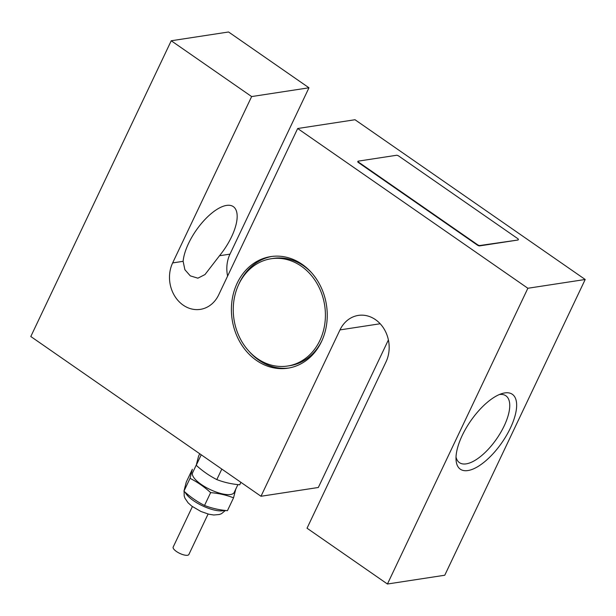 <?xml version="1.0" encoding="UTF-8"?>
<svg xmlns="http://www.w3.org/2000/svg" width="616" height="616" viewBox="0 0 616 616"><rect width="100%" height="100%" fill="white"/><g stroke="black" fill="none" stroke-linecap="round" stroke-linejoin="round"><path stroke-width="0.92" d="M301.278 266.181A54.277 45.877 -98.7 0 0 271.117 258.743A54.277 45.877 -98.7 0 0 233.826 301.162A54.277 45.877 -98.7 0 0 257.388 358.597A54.277 45.877 -98.7 0 0 287.549 366.035A54.277 45.877 -98.7 0 0 324.84 323.616A54.277 45.877 -98.7 0 0 301.278 266.181M311.935 273.134A54.277 45.877 -98.7 0 0 303.565 265.827A54.277 45.877 -98.7 0 0 273.412 258.389L271.117 258.743M256.51 360.445A56.449 47.709 -98.7 0 0 287.872 368.183A56.449 47.709 -98.7 0 0 326.657 324.062A56.449 47.709 -98.7 0 0 302.156 264.333A56.449 47.709 -98.7 0 0 270.786 256.595A56.449 47.709 -98.7 0 0 232.001 300.716A56.449 47.709 -98.7 0 0 256.51 360.445M249.018 351.289A56.449 47.709 -98.7 0 0 258.805 360.098A56.449 47.709 -98.7 0 0 289.02 367.991M510.395 428.066A45.592 19.011 124.8 0 0 502.248 393.493A45.592 19.011 124.8 0 0 462.239 435.435A45.592 19.011 124.8 0 0 456.056 460.052A45.592 19.011 124.8 0 0 477.515 466.797A45.592 19.011 124.8 0 0 510.395 428.066M456.017 457.034A40.702 16.979 124.8 0 0 459.459 462.662A40.702 16.979 124.8 0 0 504.173 425.925A40.702 16.979 124.8 0 0 505.875 395.78A40.702 16.979 124.8 0 0 499.399 394.517M188.588 243.343A40.702 16.979 -55.2 0 1 233.295 206.606A40.702 16.979 -55.2 0 1 231.585 236.76A40.702 16.979 -55.2 0 1 219.496 255.748L204.982 274.567L197.882 278.178L190.29 275.86L184.885 269.708L183.121 261.323A40.702 16.979 -55.2 0 1 188.588 243.343M227.604 276.076A30.831 26.057 81.3 0 1 229.976 254.146L308.97 87.788L228.567 31.986L171.233 40.764L30.8 336.513L260.991 496.265L318.326 487.487L388.396 339.924M297.674 128.513L355.009 119.735L585.2 279.487L527.866 288.265L297.674 128.513L218.68 294.872A30.831 26.057 81.3 0 1 200.331 309.371A30.831 26.057 81.3 0 1 183.198 305.143A30.831 26.057 81.3 0 1 172.642 262.924L251.636 96.566L171.233 40.764M585.2 279.487L444.767 575.236L387.433 584.014L307.03 528.212L386.024 361.854A30.831 26.057 81.3 0 0 384.199 329.137A30.831 26.057 81.3 0 0 358.335 315.407A30.831 26.057 81.3 0 0 339.986 329.906L380.188 323.747M260.991 496.265L339.986 329.906M527.866 288.265L387.433 584.014M251.636 96.566L308.97 87.788M271.941 256.433A56.449 47.709 -98.7 0 0 238.769 284.338M287.549 366.035L289.843 365.688A54.277 45.877 -98.7 0 0 322.191 340.086M208.085 514.037L188.866 554.508A8.686 2.903 -154.6 0 1 176.438 551.482A8.686 2.903 -154.6 0 1 173.181 547.054L192.392 506.583M518.11 239.655A1.74 0.578 25.4 0 0 518.379 239.501A1.74 0.578 25.4 0 0 517.733 238.615L398.745 156.041A1.74 0.578 25.4 0 0 396.527 155.278L358.227 161.146A1.74 0.578 25.4 0 0 357.958 161.3A1.74 0.578 25.4 0 0 358.612 162.185L477.593 244.76A1.74 0.578 25.4 0 0 479.81 245.522L517.933 240.024A1.74 0.578 25.4 0 0 518.202 239.87L518.379 239.501M357.958 161.3L357.781 161.669A1.74 0.578 25.4 0 0 358.435 162.555L477.415 245.13A1.74 0.578 25.4 0 0 479.633 245.892L517.933 240.024M199.723 453.746L198.545 456.225L196.227 465.296C202.602 471.094 209.463 475.86 216.817 479.587C223.962 482.359 231.601 484.099 239.724 484.8L240.902 482.32M196.273 465.018L192.623 472.703A23.015 7.685 25.4 0 0 192.454 473.18A23.015 7.685 25.4 0 0 211.473 490.151A23.015 7.685 25.4 0 0 234.195 492.446L237.915 484.615M190.036 478.332L192.361 469.253L186.255 482.105L183.938 491.175C190.313 496.973 197.174 501.74 204.527 505.467C211.673 508.238 219.311 509.979 227.443 510.679L233.541 497.836C226.395 495.064 218.757 493.324 210.634 492.623C204.258 486.825 197.397 482.058 190.036 478.332L183.938 491.175M235.859 488.757L233.541 497.836M204.527 505.467L210.634 492.623M196.227 465.296L201.224 454.785M216.817 479.587L221.814 469.076M172.642 262.924L183.121 261.323M219.496 255.748L229.976 254.146M185.162 492.261A23.015 7.685 25.4 0 0 203.75 506.414A23.015 7.685 25.4 0 0 224.47 510.364M184.107 491.329L184.192 495.995L184.916 498.144L188.057 502.787L191.799 506.144L200.931 511.48L208.801 514.214L213.775 514.999L219.35 514.499L221.475 513.698L225.41 510.472"/></g></svg>
